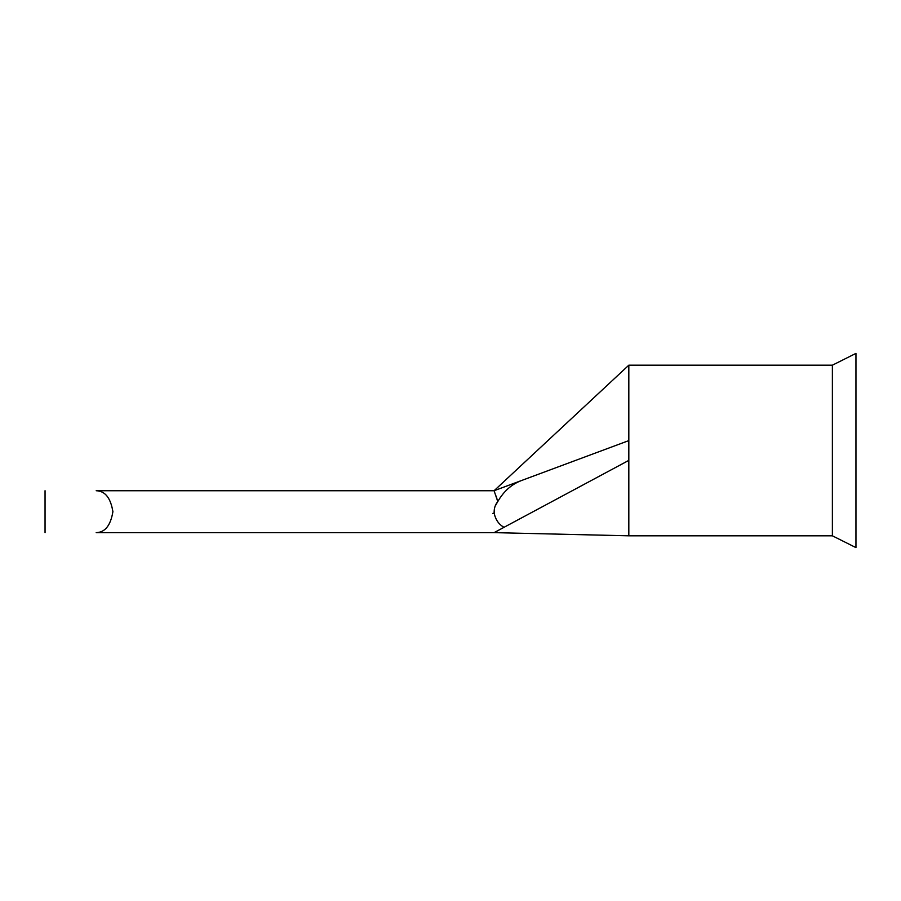 <?xml version="1.0" encoding="UTF-8"?>
<svg xmlns="http://www.w3.org/2000/svg" width="901" height="901" viewBox="0 0 901 901"><rect width="100%" height="100%" fill="white"/><g stroke="black" fill="none" stroke-linecap="round" stroke-linejoin="round"><path stroke-width="1.35" d="M96.193 532.637L494.086 532.637L96.193 532.637C105.034 532.435 110.609 525.463 112.895 511.7C110.665 497.96 105.09 490.966 96.193 490.73L494.086 490.73L628.808 440.612M832.378 365.187L832.378 535.813L855.95 547.605L855.95 353.395L832.378 365.187L628.819 365.187L628.819 535.813L494.086 532.637L504.019 527.31C498.827 524.461 495.539 519.719 494.153 513.074L492.824 513.379M495.302 532.052L504.019 527.31C498.805 524.427 495.516 519.686 494.153 513.074L494.165 512.894C493.973 508.502 495.167 504.74 497.757 501.62L495.145 506.148M496.237 496.102L496.89 498.422M497.634 501.147L494.086 490.73L628.819 365.187M112.884 511.115L112.895 511.678M96.193 490.73L494.12 490.73M521.42 480.56C511.543 484.299 503.659 491.315 497.757 501.62M628.808 460.388L504.019 527.31M45.05 490.73L45.05 532.637M628.819 535.813L832.378 535.813"/></g></svg>
